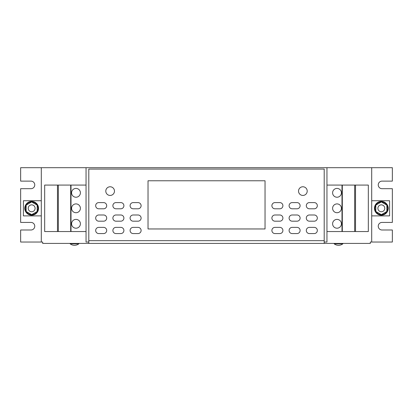 <?xml version="1.0" encoding="UTF-8"?>
<svg xmlns="http://www.w3.org/2000/svg" width="413" height="413" viewBox="0 0 413 413"><rect width="100%" height="100%" fill="white"/><g stroke="black" fill="none" stroke-linecap="round" stroke-linejoin="round"><path stroke-width="0.62" d="M80.396 223.8A4.404 4.404 0 0 0 75.992 219.391A4.404 4.404 0 0 0 71.588 223.8A4.404 4.404 0 0 0 75.992 228.203A4.404 4.404 0 0 0 80.396 223.8M80.396 192.825A4.404 4.404 0 0 0 75.992 188.416A4.404 4.404 0 0 0 71.588 192.825A4.404 4.404 0 0 0 75.992 197.228A4.404 4.404 0 0 0 80.396 192.825M80.396 208.312A4.404 4.404 0 0 0 75.992 203.903A4.404 4.404 0 0 0 71.588 208.312A4.404 4.404 0 0 0 75.992 212.716A4.404 4.404 0 0 0 80.396 208.312M332.604 223.8A4.404 4.404 0 0 0 337.008 228.203A4.404 4.404 0 0 0 341.412 223.8A4.404 4.404 0 0 0 337.008 219.391A4.404 4.404 0 0 0 332.604 223.8M332.604 192.825A4.404 4.404 0 0 0 337.008 197.228A4.404 4.404 0 0 0 341.412 192.825A4.404 4.404 0 0 0 337.008 188.416A4.404 4.404 0 0 0 332.604 192.825M332.604 208.312A4.404 4.404 0 0 0 337.008 212.716A4.404 4.404 0 0 0 341.412 208.312A4.404 4.404 0 0 0 337.008 203.903A4.404 4.404 0 0 0 332.604 208.312M36.091 213.578A6.882 6.882 0 0 0 36.933 203.883A6.882 6.882 0 0 0 27.232 203.041A6.882 6.882 0 0 0 26.396 212.736A6.882 6.882 0 0 0 36.091 213.578M34.831 202.824A6.334 6.334 0 0 1 37.124 205.106A6.334 6.334 0 0 0 31.708 201.978A6.334 6.334 0 0 1 33.066 202.133M37.17 211.435A6.334 6.334 0 0 0 37.17 205.184M31.708 214.641A6.334 6.334 0 0 0 37.124 211.513M30.257 214.486A6.334 6.334 0 0 0 31.62 214.641A6.334 6.334 0 0 1 26.2 211.513M28.321 207.486A3.443 3.443 0 0 1 32.482 204.967A3.443 3.443 0 0 1 35.007 209.133A3.443 3.443 0 0 1 30.841 211.652A3.443 3.443 0 0 1 28.321 207.486M377.993 207.486A3.443 3.443 0 0 1 382.159 204.967A3.443 3.443 0 0 1 384.679 209.133A3.443 3.443 0 0 1 380.518 211.652A3.443 3.443 0 0 1 377.993 207.486M382.743 202.133A6.334 6.334 0 0 0 381.38 201.978A6.334 6.334 0 0 1 386.8 205.106A6.334 6.334 0 0 0 384.503 202.824M386.842 211.435A6.334 6.334 0 0 0 386.842 205.184M381.38 214.641A6.334 6.334 0 0 0 386.8 211.513M379.934 214.486A6.334 6.334 0 0 0 381.292 214.641A6.334 6.334 0 0 1 375.876 211.513A6.334 6.334 0 0 0 378.169 213.795M385.768 213.578A6.882 6.882 0 0 0 386.604 203.883A6.882 6.882 0 0 0 376.909 203.041A6.882 6.882 0 0 0 376.067 212.736A6.882 6.882 0 0 0 385.768 213.578M342.857 243.417L342.857 243.83L334.184 243.83A7.114 7.114 0 0 0 342.857 243.83M334.184 243.417L334.184 243.83M70.143 243.417L70.143 243.83A7.114 7.114 0 0 0 78.816 243.83L70.143 243.83M78.816 243.417L78.816 243.83M299.699 194.064A4.337 4.337 0 0 0 305.832 194.27A4.337 4.337 0 0 0 306.033 188.137A4.337 4.337 0 0 0 299.905 187.936A4.337 4.337 0 0 0 299.699 194.064M106.967 188.137A4.337 4.337 0 0 0 107.168 194.27A4.337 4.337 0 0 0 113.301 194.064A4.337 4.337 0 0 0 113.095 187.936A4.337 4.337 0 0 0 106.967 188.137M326.957 242.039L324.205 242.039L326.957 242.039L326.957 167.699L86.043 167.699L86.043 242.039L88.795 242.039M324.205 240.66L324.205 169.077L88.795 169.077L88.795 240.66L324.205 240.66L324.205 243.417L42.678 243.417L42.678 242.039L20.65 242.039L20.65 229.995L30.975 229.995A3.784 3.784 0 0 0 34.759 226.205A3.784 3.784 0 0 0 30.975 222.421L20.65 222.421L20.65 188.695L30.975 188.695A3.784 3.784 0 0 0 34.759 184.905A3.784 3.784 0 0 0 30.975 181.121L20.65 181.121L20.65 167.699L41.3 167.699L41.3 242.039M371.7 242.039L371.7 167.699L392.35 167.699L392.35 181.121L382.025 181.121A3.784 3.784 0 0 0 378.241 184.905A3.784 3.784 0 0 0 382.025 188.695L392.35 188.695L392.35 222.421L382.025 222.421A3.784 3.784 0 0 0 378.241 226.205A3.784 3.784 0 0 0 382.025 229.995L392.35 229.995L392.35 242.039L370.322 242.039L370.322 243.417L324.205 243.417M41.3 200.739L23.402 200.739L23.402 215.88L41.3 215.88M86.043 167.699L41.3 167.699M371.7 167.699L326.957 167.699M371.7 200.739L389.598 200.739L389.598 215.88L371.7 215.88M274.991 202.597L279.808 202.597A3.098 3.098 0 0 1 282.905 205.695A3.098 3.098 0 0 1 279.808 208.792L274.991 208.792A3.098 3.098 0 0 1 271.893 205.695A3.098 3.098 0 0 1 274.991 202.597M292.197 202.597L297.014 202.597A3.098 3.098 0 0 1 300.112 205.695A3.098 3.098 0 0 1 297.014 208.792L292.197 208.792A3.098 3.098 0 0 1 289.1 205.695A3.098 3.098 0 0 1 292.197 202.597M292.197 221.182L297.014 221.182A3.098 3.098 0 0 0 300.112 218.085A3.098 3.098 0 0 0 297.014 214.987L292.197 214.987A3.098 3.098 0 0 0 289.1 218.085A3.098 3.098 0 0 0 292.197 221.182M279.808 221.182A3.098 3.098 0 0 0 282.905 218.085A3.098 3.098 0 0 0 279.808 214.987L274.991 214.987A3.098 3.098 0 0 0 271.893 218.085A3.098 3.098 0 0 0 274.991 221.182L279.808 221.182M115.986 208.792L120.802 208.792A3.098 3.098 0 0 0 123.9 205.695A3.098 3.098 0 0 0 120.802 202.597L115.986 202.597A3.098 3.098 0 0 0 112.888 205.695A3.098 3.098 0 0 0 115.986 208.792M297.014 233.572A3.098 3.098 0 0 0 300.112 230.475A3.098 3.098 0 0 0 297.014 227.377L292.197 227.377A3.098 3.098 0 0 0 289.1 230.475A3.098 3.098 0 0 0 292.197 233.572L297.014 233.572M279.808 233.572A3.098 3.098 0 0 0 282.905 230.475A3.098 3.098 0 0 0 279.808 227.377L274.991 227.377A3.098 3.098 0 0 0 271.893 230.475A3.098 3.098 0 0 0 274.991 233.572L279.808 233.572M309.404 214.987L314.226 214.987A3.098 3.098 0 0 1 317.323 218.085A3.098 3.098 0 0 1 314.226 221.182L309.404 221.182A3.098 3.098 0 0 1 306.307 218.085A3.098 3.098 0 0 1 309.404 214.987M314.226 208.792A3.098 3.098 0 0 0 317.323 205.695A3.098 3.098 0 0 0 314.226 202.597L309.404 202.597A3.098 3.098 0 0 0 306.307 205.695A3.098 3.098 0 0 0 309.404 208.792L314.226 208.792M314.226 233.572A3.098 3.098 0 0 0 317.323 230.475A3.098 3.098 0 0 0 314.226 227.377L309.404 227.377A3.098 3.098 0 0 0 306.307 230.475A3.098 3.098 0 0 0 309.404 233.572L314.226 233.572M133.192 202.597A3.098 3.098 0 0 0 130.095 205.695A3.098 3.098 0 0 0 133.192 208.792L138.009 208.792A3.098 3.098 0 0 0 141.107 205.695A3.098 3.098 0 0 0 138.009 202.597L133.192 202.597M98.774 221.182L103.596 221.182A3.098 3.098 0 0 0 106.693 218.085A3.098 3.098 0 0 0 103.596 214.987L98.774 214.987A3.098 3.098 0 0 0 95.677 218.085A3.098 3.098 0 0 0 98.774 221.182M120.802 221.182A3.098 3.098 0 0 0 123.9 218.085A3.098 3.098 0 0 0 120.802 214.987L115.986 214.987A3.098 3.098 0 0 0 112.888 218.085A3.098 3.098 0 0 0 115.986 221.182L120.802 221.182M133.192 214.987A3.098 3.098 0 0 0 130.095 218.085A3.098 3.098 0 0 0 133.192 221.182L138.009 221.182A3.098 3.098 0 0 0 141.107 218.085A3.098 3.098 0 0 0 138.009 214.987L133.192 214.987M115.986 227.377L120.802 227.377A3.098 3.098 0 0 1 123.9 230.475A3.098 3.098 0 0 1 120.802 233.572L115.986 233.572A3.098 3.098 0 0 1 112.888 230.475A3.098 3.098 0 0 1 115.986 227.377M138.009 233.572A3.098 3.098 0 0 0 141.107 230.475A3.098 3.098 0 0 0 138.009 227.377L133.192 227.377A3.098 3.098 0 0 0 130.095 230.475A3.098 3.098 0 0 0 133.192 233.572L138.009 233.572M98.774 233.572L103.596 233.572A3.098 3.098 0 0 0 106.693 230.475A3.098 3.098 0 0 0 103.596 227.377L98.774 227.377A3.098 3.098 0 0 0 95.677 230.475A3.098 3.098 0 0 0 98.774 233.572M98.774 202.597A3.098 3.098 0 0 0 95.677 205.695A3.098 3.098 0 0 0 98.774 208.792L103.596 208.792A3.098 3.098 0 0 0 106.693 205.695A3.098 3.098 0 0 0 103.596 202.597L98.774 202.597M88.795 243.417L88.795 240.66M148.03 228.962L148.03 180.775L265.043 180.775L265.043 228.962L148.03 228.962M86.043 185.081L44.671 185.081L44.671 231.543L57.474 231.543L57.474 185.081M86.043 231.543L57.474 231.543M71.005 231.543L71.005 185.081M70.69 231.543L70.69 185.081M58.341 231.543L58.341 185.081M326.957 231.543L368.329 231.543L368.329 185.081L355.526 185.081L355.526 231.543M326.957 185.081L355.526 185.081M341.995 185.081L341.995 231.543M342.31 185.081L342.31 231.543M354.659 185.081L354.659 231.543M381.338 201.952L375.83 205.132L375.83 211.487L381.338 214.667L386.842 211.487L386.842 205.132L381.338 201.952M381.292 201.978A6.334 6.334 0 0 0 375.876 205.106M375.83 205.184A6.334 6.334 0 0 0 375.83 211.435M26.158 205.184A6.334 6.334 0 0 0 26.158 211.435M31.62 201.978A6.334 6.334 0 0 0 26.2 205.106M31.662 201.952L26.158 205.132L26.158 211.487L31.662 214.667L37.17 211.487L37.17 205.132L31.662 201.952"/></g></svg>
